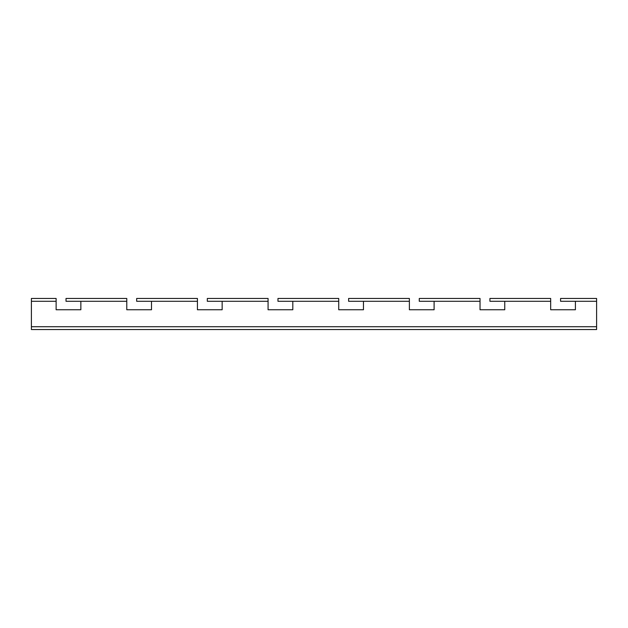 <?xml version="1.0" encoding="UTF-8"?>
<svg xmlns="http://www.w3.org/2000/svg" width="628" height="628" viewBox="0 0 628 628"><rect width="100%" height="100%" fill="white"/><g stroke="black" fill="none" stroke-linecap="round" stroke-linejoin="round"><path stroke-width="0.94" d="M550.678 309.761L575.405 309.761L550.678 309.761L550.678 301.283L489.919 301.283L489.919 298.457L550.678 298.457L550.678 301.283L504.755 301.283L504.755 309.761L480.028 309.761L504.755 309.761M480.028 309.761L480.028 301.283L434.105 301.283L434.105 309.761L409.377 309.761L434.105 309.761M409.377 309.761L409.377 301.283L363.455 301.283L363.455 309.761L338.728 309.761L363.455 309.761M338.728 309.761L338.728 301.283L292.805 301.283L292.805 309.761L268.077 309.761L292.805 309.761M268.077 309.761L268.077 301.283L222.155 301.283L222.155 309.761L197.428 309.761L222.155 309.761M197.428 309.761L197.428 301.283L151.505 301.283L151.505 309.761L126.778 309.761L151.505 309.761M126.778 309.761L126.778 301.283L80.855 301.283L80.855 309.761L56.128 309.761L80.855 309.761M480.028 298.457L419.269 298.457L419.269 301.283L480.028 301.283L480.028 298.457M409.377 298.457L348.619 298.457L348.619 301.283L409.377 301.283L409.377 298.457M338.728 298.457L277.969 298.457L277.969 301.283L338.728 301.283L338.728 298.457M268.077 298.457L207.319 298.457L207.319 301.283L268.077 301.283L268.077 298.457M197.428 298.457L136.668 298.457L136.668 301.283L197.428 301.283L197.428 298.457M126.778 298.457L66.019 298.457L66.019 301.283L126.778 301.283L126.778 298.457M575.405 309.761L575.405 301.283L596.6 301.283L560.569 301.283L560.569 298.457L596.6 298.457L596.6 329.543L31.4 329.543L31.4 298.457L56.128 298.457L56.128 301.283L31.4 301.283L56.128 301.283L56.128 309.761M31.4 329.543L596.6 329.543M596.6 326.717L31.4 326.717"/></g></svg>
